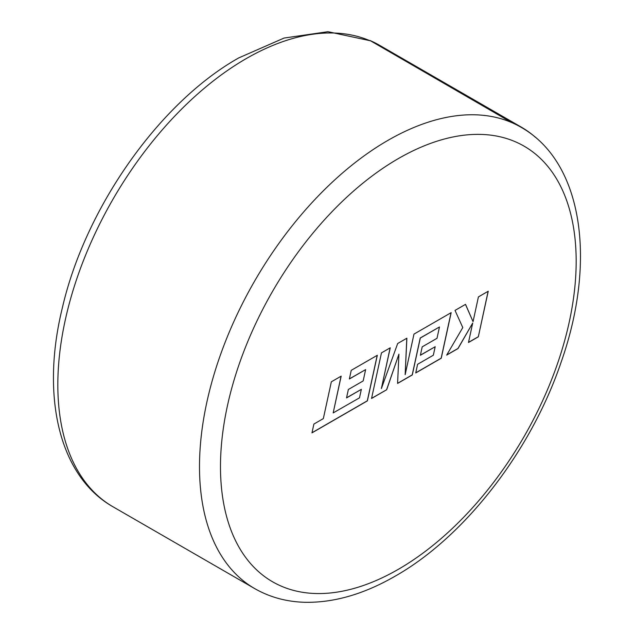 <?xml version="1.0" encoding="UTF-8"?>
<svg xmlns="http://www.w3.org/2000/svg" width="634" height="634" viewBox="0 0 634 634"><rect width="100%" height="100%" fill="white"/><g stroke="black" fill="none" stroke-linecap="round" stroke-linejoin="round"><path stroke-width="0.95" d="M521.132 127.03L379.457 45.236A266.589 153.919 120 0 0 370.042 40.521L511.598 122.528A266.351 153.777 -60 0 1 521.005 127.244C582.892 162.027 596.752 261.026 561.288 361.705C531.355 450.512 465.055 536.554 395.251 576.116C364.178 594.058 334.118 602.791 305.073 602.3C286.616 601.817 269.815 597.244 254.662 588.574A266.351 153.777 -60 0 1 213.832 375.146A266.351 153.777 -60 0 1 387.834 140.431A266.351 153.777 -60 0 1 511.598 122.528L511.709 122.314A266.589 153.919 -60 0 1 521.132 127.03A266.589 153.919 -60 0 1 535.365 137.229L535.326 137.285M359.486 397.843L333.175 412.924L341.179 376.136L331.344 381.819L323.34 418.606L313.885 424.059L311.976 432.864L367.387 400.87L377.317 355.278L351.236 370.335L349.374 378.997L365.62 369.614L363.171 380.931L348.359 389.482L346.536 397.906L361.356 389.347L359.486 397.843M371.548 398.469L386.685 389.728L398.921 354.184L397.589 383.427L412.29 374.94L420.326 338.025L439.465 326.978L437.016 338.294L422.204 346.853L420.382 355.27L435.193 346.719L433.331 355.214L417.6 364.288L415.738 372.958L441.24 358.234L451.17 312.641L413.978 334.11L405.158 374.686L406.877 338.207L397.676 343.517L381.375 388.587L390.243 347.812L381.47 352.876L371.548 398.469M478.313 336.828L488.235 291.236L478.416 296.902L473.051 321.652L465.522 304.352L455.022 310.414L462.788 327.572L446.677 355.095L458.033 348.534L472.702 323.063L468.486 342.503L478.313 336.828L488.125 291.299M370.042 40.521L511.709 122.314M468.51 342.384L478.226 336.773M446.764 354.945L457.946 348.486L472.702 323.063M473.051 321.652L465.475 304.383M371.572 398.35L386.685 389.728M381.375 388.587L390.132 347.876M405.158 374.686L406.79 338.263M415.761 372.84L441.153 358.186L451.059 312.705M420.405 355.159L435.193 346.719M397.597 383.332L412.203 374.892L420.239 337.977L439.465 326.978M386.605 389.68L398.921 354.184M346.56 397.787L361.356 389.347M349.397 378.878L365.62 369.614M311.999 432.745L367.3 400.815L377.206 355.341M333.175 412.924L341.068 376.2M398.326 158.603A251.508 145.21 120 0 0 220.481 466.64A251.508 145.21 120 0 0 398.326 569.324A251.508 145.21 120 0 0 576.171 261.287A251.508 145.21 120 0 0 398.326 158.603M369.931 40.734A266.351 153.777 120 0 0 246.166 58.637A266.351 153.777 120 0 0 72.165 293.352A266.351 153.777 120 0 0 112.995 506.78C58.724 476.031 40.742 395.608 62.37 307.791C85.352 207.865 159.364 102.557 238.749 57.908L284.087 38.048L327.96 31.7L369.955 40.679M254.662 588.574L112.995 506.78"/></g></svg>
